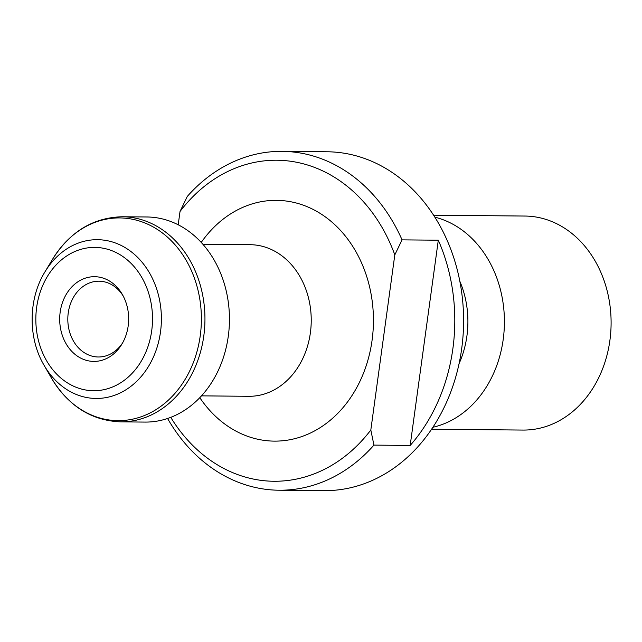 <?xml version="1.0" encoding="UTF-8"?>
<svg xmlns="http://www.w3.org/2000/svg" width="642" height="642" viewBox="0 0 642 642"><rect width="100%" height="100%" fill="white"/><g stroke="black" fill="none" stroke-linecap="round" stroke-linejoin="round"><path stroke-width="0.96" d="M178.203 224.78L180.025 211.491A160.524 130.679 -89.5 0 1 394.806 254.882L370.819 429.996A160.524 130.679 -89.5 0 1 170.748 417.348M279.021 490.223L324.074 490.64A169.44 137.942 -89.5 0 0 418.985 445.532A169.44 137.942 -89.5 0 0 454.472 259.986A169.44 137.942 -89.5 0 0 327.235 151.777L282.183 151.36A169.44 137.942 90.5 0 1 402.053 239.867L438.301 240.204A169.44 137.942 90.5 0 1 410.182 445.444L373.941 445.107A169.44 137.942 90.5 0 1 279.021 490.223A169.44 137.942 90.5 0 1 167.586 418.488M180.025 211.491L187.263 196.468A169.44 137.942 90.5 0 1 282.183 151.36M373.941 445.107L370.819 429.996M394.806 254.882L402.053 239.867M128.183 325.919A42.356 34.483 90.5 0 1 121.86 344.184A42.356 34.483 90.5 0 1 70.813 350.315A42.356 34.483 90.5 0 1 71.406 287.351A42.356 34.483 90.5 0 1 122.325 294.437A42.356 34.483 90.5 0 1 128.183 325.919M228.295 336.167A102.551 83.492 90.5 0 1 145.004 422.083L120.503 421.858A102.551 83.492 90.5 0 0 203.795 335.943A102.551 83.492 90.5 0 0 122.413 216.755L146.922 216.98A102.551 83.492 90.5 0 1 228.295 336.167M459.841 281.268A86.951 70.789 90.5 0 1 466.919 335.983A86.951 70.789 90.5 0 1 459.07 363.645M434.859 217.165A107.013 87.119 90.5 0 1 503.208 339.425A107.013 87.119 90.5 0 1 432.893 427.275M433.599 215.198L524.987 216.049A107.013 87.119 90.5 0 1 609.9 340.421A107.013 87.119 90.5 0 1 522.989 430.068L431.601 429.217M122.646 342.828A37.902 30.856 90.5 0 1 98.306 356.992A37.902 30.856 90.5 0 1 67.811 318.801A37.902 30.856 90.5 0 1 99.02 281.196A37.902 30.856 90.5 0 1 123.079 295.81M410.182 445.444L438.301 240.204M201.243 242.411A120.391 98.009 90.5 0 1 317.132 211.595A120.391 98.009 90.5 0 1 372.079 340.268A120.391 98.009 90.5 0 1 300.745 436.921A120.391 98.009 90.5 0 1 199.79 397.671M151.713 330.678A71.663 58.342 -89.5 0 0 73.798 252.001A71.663 58.342 -89.5 0 0 57.026 374.479A71.663 58.342 -89.5 0 0 151.713 330.678M52.636 259.135L44.892 271.967A79.383 64.633 90.5 0 1 122.108 245.926A79.383 64.633 90.5 0 1 160.5 331.954A79.383 64.633 90.5 0 1 111.17 396.395A79.383 64.633 90.5 0 1 44.025 365.202L51.52 378.178A101.364 82.521 -89.5 0 0 173.364 395.135A101.364 82.521 -89.5 0 0 174.768 244.458A101.364 82.521 -89.5 0 0 52.636 259.135C70.01 231.618 93.267 217.486 122.413 216.755M201.492 395.857L248.823 396.299A75.804 61.712 -89.5 0 0 310.383 332.797A75.804 61.712 -89.5 0 0 250.236 244.698L202.904 244.257M51.52 378.178C68.381 406.017 91.373 420.574 120.503 421.858M44.892 271.967C28.232 298.875 27.863 337.997 44.025 365.202"/></g></svg>
